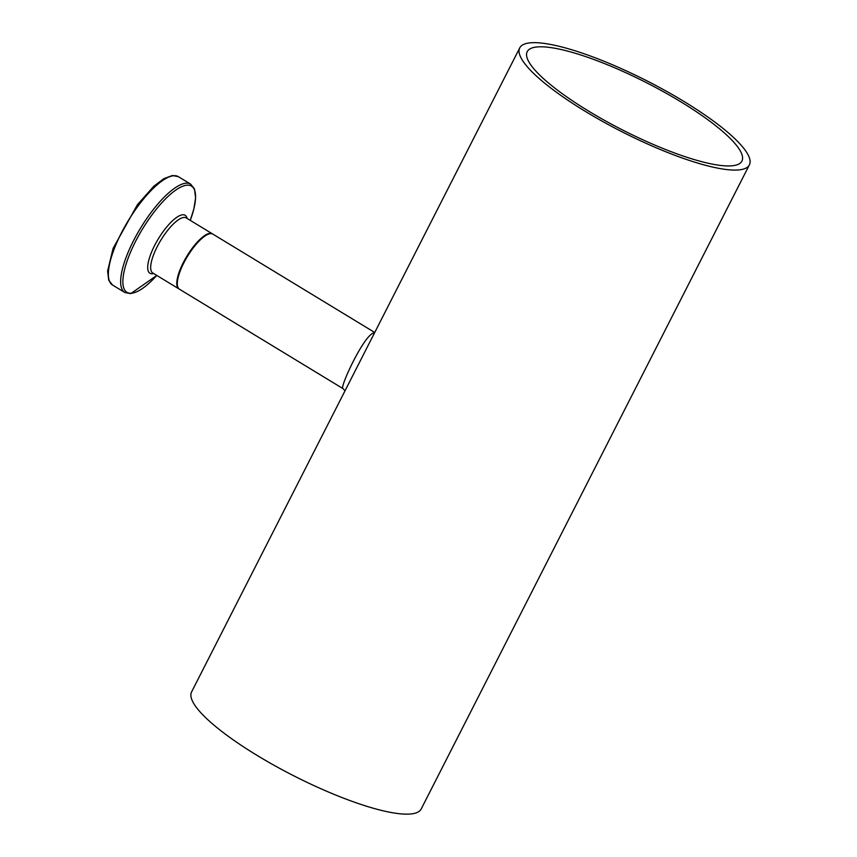 <?xml version="1.0" encoding="UTF-8"?>
<svg xmlns="http://www.w3.org/2000/svg" width="857" height="857" viewBox="0 0 857 857"><rect width="100%" height="100%" fill="white"/><g stroke="black" fill="none" stroke-linecap="round" stroke-linejoin="round"><path stroke-width="1.29" d="M530.055 42.85A128.871 28.335 27 0 0 519.749 47.874A128.871 28.335 27 0 0 621.7 131.624A128.871 28.335 27 0 0 749.382 164.876A128.871 28.335 27 0 0 666.06 91.046A128.871 28.335 27 0 0 530.055 42.85M519.749 47.874L191.582 691.931A128.871 28.335 27 0 0 293.533 775.681A128.871 28.335 27 0 0 421.216 808.944L749.382 164.876M374.723 332.495L212.89 234.122A32.212 10.155 121.3 0 0 210.415 233.65A32.212 10.155 121.3 0 0 185.583 259.628A32.212 10.155 121.3 0 0 179.413 289.184L342.843 388.521M374.509 332.902C365.039 332.237 338.997 388.671 342.961 388.596L345.028 390.781M588.502 111.035A120.494 26.492 -153 0 1 527.205 51.677A120.494 26.492 -153 0 1 646.596 82.765A120.494 26.492 -153 0 1 741.926 161.073A120.494 26.492 -153 0 1 588.502 111.035M178.899 288.873L152.782 272.997A32.212 10.155 -58.7 0 1 160.837 240.185A32.212 10.155 -58.7 0 1 186.248 217.935L212.365 233.811A32.212 10.155 121.3 0 0 186.955 256.061A32.212 10.155 121.3 0 0 178.899 288.873L179.177 289.023M178.395 176.671L172.407 175.503L163.816 178.685L153.724 186.323L137.388 204.748L113.103 248.38L107.618 271.058L108.71 280.185L112.535 285.027A63.407 19.979 -58.7 0 1 128.389 220.463A63.407 19.979 -58.7 0 1 178.395 176.671L190.672 184.137A63.407 19.979 121.3 0 0 140.666 227.93A63.407 19.979 121.3 0 0 124.811 292.494L130.714 293.662L156.788 275.44A62.133 19.582 -58.7 0 1 131.699 293.212A62.133 19.582 -58.7 0 1 132.739 247.191A62.133 19.582 -58.7 0 1 181.245 186.858A62.133 19.582 -58.7 0 1 190.254 220.378L193.864 208.926L195.61 197.838L194.475 188.936L190.672 184.137M187.137 218.471A33.916 10.691 121.3 0 0 159.156 237.507A33.916 10.691 121.3 0 0 152.525 273.747A33.916 10.691 121.3 0 0 153.66 273.533M112.535 285.027L124.811 292.494"/></g></svg>
